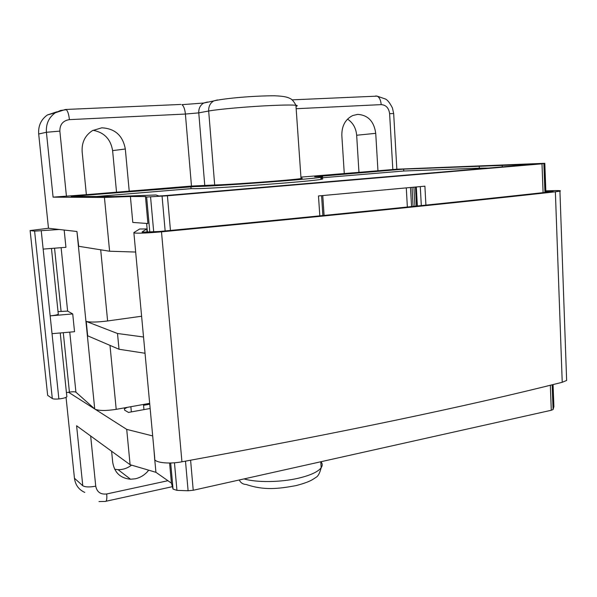 <?xml version="1.0" encoding="UTF-8"?>
<svg xmlns="http://www.w3.org/2000/svg" width="597" height="597" viewBox="0 0 597 597"><rect width="100%" height="100%" fill="white"/><g stroke="black" fill="none" stroke-linecap="round" stroke-linejoin="round"><path stroke-width="0.9" d="M59.23 229.487L34.604 231.129L30.126 230.546L48.476 228.255L76.938 231.502L94.714 408.945L75.923 392.184C74.901 391.647 72.737 391.625 69.424 392.102L68.521 392.251L126.713 429.385L152.69 435.937M149.668 403.341L116.206 409.341C106.012 410.915 98.953 410.855 95.02 409.161M127.318 407.348L124.452 408.818L124.683 410.199L128.482 412.43L150.145 408.49M406.288 187.883L407.355 207.017M56.946 111.796L47.379 114.975C41.036 119.527 38.133 125.863 38.686 133.982L48.476 228.255M84.767 492.421C78.804 489.704 75.371 484.98 74.453 478.249L66.051 397.348M93.05 130.28C104.199 132.4 110.721 139.183 112.609 150.616L116.534 192.189M347.521 119.124C352.969 122.713 356.013 128.086 356.663 135.25L358.961 172.369M131.571 465.138C127.46 468.242 122.952 469.749 118.064 469.667L114.684 469.257M217.435 99.93L213.711 100.953C210.174 103.094 208.495 106.453 208.674 111.012L214.681 184.98L191.473 186.063L129.221 191.152L125.318 149.004C122.833 135.579 114.99 128.519 101.788 127.818L92.468 130.616C85.058 135.429 81.617 142.459 82.147 151.713L86.371 194.659L53.088 197.144L104.438 197.458L109.602 251.233L78.714 246.292L76.938 231.502M214.681 184.98C229.972 184.697 293.843 179.943 301.03 178.57C302.746 178.287 302.739 178.137 301 178.115M296.164 108.721L381.192 104.624C386.013 104.968 388.819 107.982 389.61 113.654L393.669 113.549L396.841 169.212L300.933 177.115M396.841 169.212L544.815 163.309L542.001 163.824L543.091 192.659L541.792 192.794C448.108 203.107 325.253 215.562 173.227 230.173L159.354 231.494L142.131 232.151M145.467 196.54L147.914 223.532L132.795 222.435L130.392 196.495L145.467 196.54L146.631 197.025L167.421 195.786L542.001 163.824M130.392 196.495L104.438 197.458M129.221 191.152L86.371 194.659M114.975 196.54L155.907 194.98L158.929 195.988L165.197 195.6L533.531 164.235L403.647 169.13L314.686 176.734C322.514 176.481 324.559 176.66 320.828 177.287C310.544 179.294 214.323 186.406 194.794 186.585L71.155 196.383L114.975 196.54M344.275 173.57L341.835 135.452C341.715 125.885 345.365 119.243 352.775 115.52L357.693 114.385C368.028 115.079 374.043 121.392 375.729 133.332L377.961 170.817M545.845 190.868L555.8 190.57C559.926 190.555 561.299 190.741 559.926 191.13L555.367 191.801C457.392 202.681 326.104 216.024 161.496 231.83C148.862 232.957 139.989 233.375 134.885 233.069L133.862 232.569L139.676 229.002L146.758 228.927L142.116 231.964M546.606 192.264L546.561 191.197L553.12 191.443L543.091 192.659M546.561 191.197L545.852 191.227M133.892 232.89L154.757 458.302C152.862 462.414 168.033 464.459 181.936 461.802C340.365 432.803 467.13 406.303 562.232 382.289L566.635 380.453L566.568 378.513M154.668 458.735L153.817 448.116M126.713 429.385L130.101 464.705L155.929 472.317L154.72 459.28M147.071 232.308L146.758 228.927M169.6 463.003L171.429 483.16L173.04 489.07L176.943 490.368L188.107 490.756L193.227 490.264L551.285 410.266L553.076 409.527L553.889 406.557M130.101 464.705L76.603 425.773L82.774 485.734L74.453 478.249M171.429 483.16L155.929 472.317M47.559 394.393L47.656 395.318L52.312 398.557C53.357 399.094 55.543 399.221 58.879 398.945C63.006 398.475 65.67 397.766 66.864 396.818L66.789 396.109M68.521 392.251L66.424 392.61M141.608 316.238L107.617 320.962C97.266 322.246 90.14 322.395 86.237 321.417L117.505 333.499L119.019 349.252L87.677 335.82L86.237 321.417M109.602 251.233L135.668 252.046M146.623 223.435L147.422 232.293M119.019 349.252L145.034 353.26M143.534 336.999L117.505 333.499M58.252 313.843L58.297 314.291C57.058 314.925 54.349 315.455 50.163 315.865L72.722 313.932L67.618 311.089L58.021 311.619M72.722 313.932L74.528 331.708L52.029 333.678L58.879 398.945M64.177 230.046L65.931 247.3L43.156 249.098L52.029 333.678M34.604 231.129L52.312 398.557M319.82 215.868L318.477 195.943L424.9 186.174L425.907 205.099M416.31 186.958L417.355 205.987M415.467 187.04L416.512 206.069M413.908 187.182L414.952 206.234M412.049 187.354L413.094 206.42M410.497 187.495L411.557 206.584M324.096 215.442L322.761 195.547M148.728 470.19C145.161 474.697 140.683 477.563 135.31 478.794L130.556 479.234C120.407 478.287 114.46 472.66 112.714 462.362L111.617 451.25M246.173 484.488C243.031 484.361 240.718 482.854 239.24 479.988M96.759 196.473L191.04 188.652L190.868 186.57M191.04 188.652L194.973 188.689C214.51 188.63 310.694 181.495 320.962 179.376C323.47 178.943 323.455 178.704 320.917 178.652M320.865 177.884L403.751 171.011L403.647 169.13M403.751 171.011L479.316 168.153L479.219 166.056M479.316 168.153L488.48 168.07M502.301 166.891L502.249 165.712M112.609 150.616L125.318 149.004M191.473 186.063L185.398 114.049L69.416 119.631C63.021 120.609 59.834 124.437 59.849 131.116L66.439 196.286M204.741 185.204L198.771 112.87L185.398 114.049C184.883 109.154 183.727 106.027 181.936 104.669L203.749 103.02L207.435 102.012M180.824 104.453L65.491 109.475L55.342 112.751C48.835 117.422 45.857 123.93 46.417 132.28L38.686 133.982M296 106.356C297.716 105.885 297.694 105.527 295.925 105.288C292.336 104.871 284.157 104.945 271.381 105.512C248.792 106.512 218.271 109.206 208.674 111.012L198.771 112.87C198.592 108.415 200.256 105.132 203.749 103.02L213.704 100.953M64.386 109.788L65.491 109.475M381.192 104.624C380.789 100.169 379.446 97.341 377.17 96.139L375.707 95.953M292.105 99.856L377.17 96.139L385.655 99.095C387.699 100.169 389.968 103.139 392.475 108.02L393.677 113.684M392.826 169.6L389.61 113.654M375.729 133.332L356.663 135.25M551.285 410.266L550.344 385.222M553.225 409.288L552.307 384.737M553.897 406.758L553.068 384.55M116.206 409.341L109.99 345.379M107.617 320.962L100.699 249.807M53.088 197.144L46.417 132.28L59.849 131.116M69.416 119.631C68.819 114.475 67.804 111.176 66.364 109.721L60.61 110.445L55.342 112.751L47.379 114.975M69.767 332.126L75.923 392.184M61.118 247.68L67.618 311.089M63.282 332.693L69.424 392.102M43.156 249.098L41.245 230.875M54.551 248.195L61.066 311.216M30.126 230.546L47.656 395.318M146.631 197.025L149.817 232.196M150.563 196.891L153.713 231.964M162.078 196.182L165.153 230.942M167.421 195.786L170.458 230.457M420.288 186.592L421.31 205.577M322.917 215.562L321.574 195.652L322.88 215.569M544.039 163.6L545.113 192.428M544.815 163.309L545.897 192.346M181.936 461.802L161.496 231.83M562.232 382.289L555.367 191.801M90.662 436.004L95.736 486.182C89.446 487.316 85.125 487.167 82.774 485.734M167.929 480.712L106.721 493.958C100.624 494.674 96.96 492.077 95.736 486.182M244.054 478.913C256.538 482.66 280.605 482.391 298.448 478.204C310.492 475.324 318.067 471.824 321.186 467.705C322.649 465.57 322.567 463.578 320.955 461.727M106.721 493.958C107.124 499.122 106.594 501.614 105.147 501.443L98.99 501.57M143.556 405.326L149.75 404.206M131.355 411.908L130.862 406.714M173.04 489.07L170.682 462.981M176.943 490.368L174.466 462.772M188.107 490.756L185.495 461.16M193.227 490.264L190.6 460.235M321.037 179.361L321.007 178.652M553.076 409.527L552.15 384.781M60.23 332.962L66.864 396.818M51.461 248.442L58.297 314.291M543.867 163.63L544.949 192.45M559.926 191.13L566.635 380.453M130.556 479.234L118.064 469.667M320.776 461.765L321.186 467.705C319.768 473.182 318 476.413 315.888 477.406C312.403 479.794 309.433 482.04 296.097 485.607C278.374 488.809 264.322 490.615 246.262 484.495M172.384 486.674L105.968 501.264M143.952 409.617L143.474 404.453M124.452 408.818L124.579 410.132M301.03 178.57L295.925 105.288C293.851 101.378 291.806 99.072 289.784 98.378C287.836 97.333 284.5 96.139 274.493 95.781C254.367 95.744 225.106 98.236 213.845 100.886M320.962 179.376L320.828 177.287"/></g></svg>
